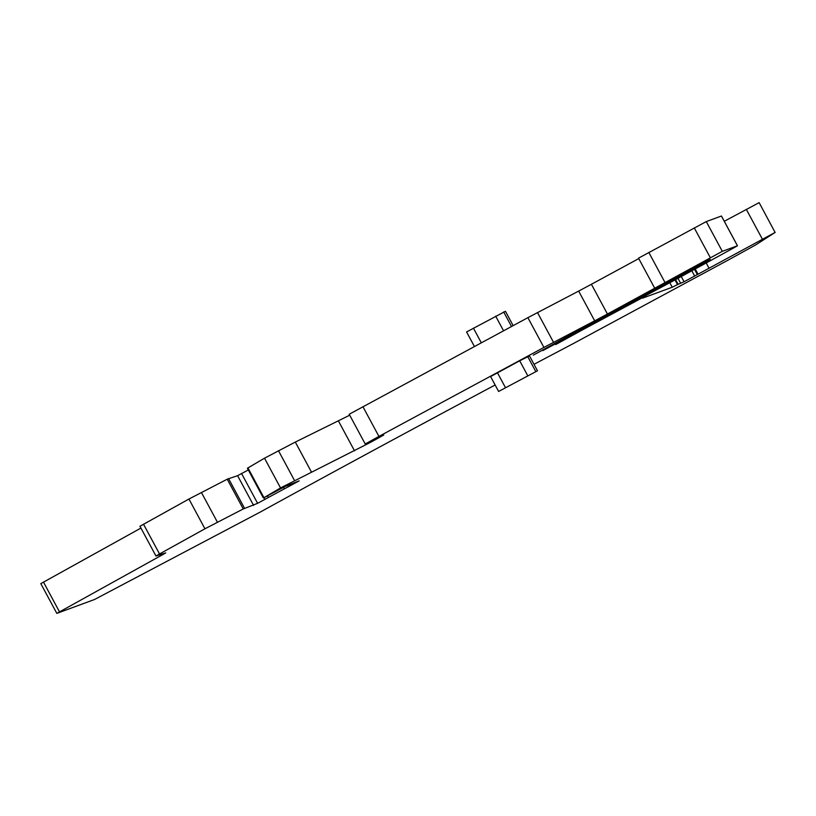 <?xml version="1.0" encoding="UTF-8"?>
<svg xmlns="http://www.w3.org/2000/svg" width="816" height="816" viewBox="0 0 816 816"><rect width="100%" height="100%" fill="white"/><g stroke="black" fill="none" stroke-linecap="round" stroke-linejoin="round"><path stroke-width="1.22" d="M162.782 553.84L163.098 554.421L56.824 613.377L94.513 599.505L260.549 511.907A254.306 2.652 151.7 0 1 495.139 384.989M759.155 202.654L775.098 232.458L755.402 245.086L728.239 260.049L572.169 344.189A254.306 2.652 151.7 0 0 534.011 364.324M775.2 232.376L684.073 281.765L681.258 276.532M674.995 279.919L677.504 284.59L684.073 281.765M677.504 284.59L672.241 287.232L642.59 298.146L645.65 296.259L644.028 296.851L555.604 344.311M737.47 245.769L722.303 251.338L706.279 221.585L721.446 216.016L737.47 245.769L733.227 248.176A162.445 1.693 151.7 0 1 672.996 281.01L623.149 307.693A84.487 0.887 151.7 0 0 607.522 316.149L555.737 344.556M722.303 251.338L607.43 314.027L591.416 284.274L638.755 258.59M591.416 284.274L578.666 291.088L594.68 320.841L607.43 314.027M594.68 320.841L543.905 347.422L378.93 436.417L365.221 443.996L383.755 435.02L370.841 442.19L280.531 487.937L263.405 498.015L285.223 486.418L299.166 480.848L288.405 486.713L287.711 485.428M283.56 487.254L284.407 488.815L288.405 486.713M284.407 488.815L268.382 497.464L267.526 495.873M264.088 497.719L264.965 499.351L268.382 497.464M264.965 499.351L257.611 503.319L241.587 473.566L248.299 469.955M253.603 505.43L237.589 475.677L227.225 479.206L243.25 508.96L257.611 503.319M243.25 508.96L204.949 528.788L159.528 553.962L155.968 556.002L165.75 552.891L163.098 554.421M533.307 355.123L710.206 259.437L691.295 268.852L533.307 355.113M542.824 350.615L601.086 319.331A109.834 1.142 151.7 0 1 621.394 308.346L648.587 293.668A84.487 0.887 151.7 0 0 664.204 285.223L703.616 263.395L542.824 350.615M537.479 370.801L529.492 355.919L519.7 360.784L490.6 376.574L498.617 391.456L537.499 370.79L498.617 391.456M759.176 202.623L724.282 221.279M697.333 274.564L694.508 269.331M680.677 283.366L677.963 278.317M672.241 287.232L669.814 282.724M706.279 221.585L638.551 258.131M578.666 291.088L527.891 317.669L349.197 414.242L365.221 443.996M311.335 471.832L295.31 442.078L349.707 415.191M295.31 442.078L264.506 458.184L247.391 468.262L263.405 498.015M237.589 475.677L241.587 473.566M228.541 478.564L244.565 508.317M227.225 479.206L188.935 499.035L139.975 526.249M140.923 528.074L40.831 583.613M505.43 311.294L513.152 325.625L505.461 311.284L466.599 331.939M746.334 209.386L762.358 239.139M708.9 267.974L706.197 262.966M695.212 268.943L697.945 274.023M691.825 270.79L694.661 276.053M678.127 284.305L675.587 279.602M645.323 295.729L645.619 296.269M721.415 216.016L737.429 245.769M694.273 227.909L710.297 257.662M664.836 282.193L648.822 252.44M553.513 342.312L537.499 312.559M527.891 317.669L543.905 347.422M378.93 436.417L362.906 406.664M338.497 421.076L354.521 450.83M294.464 480.41L278.45 450.656M264.506 458.184L280.531 487.937M263.945 497.668L247.921 467.915M217.382 522.118L201.358 492.364M188.935 499.035L204.949 528.788M159.528 553.962L143.504 524.209M59.486 611.837L43.472 582.083M704.585 261.763L704.912 262.375M497.454 372.79L505.471 387.661M527.717 375.656L519.7 360.784M527.707 356.572L535.714 371.443M473.423 328.154L481.307 342.802M511.52 326.502L503.676 311.936M495.669 316.149L503.554 330.796M645.354 295.718L645.65 296.259M638.51 258.131L654.534 287.885M139.944 526.249L155.968 556.002M40.8 583.624L56.824 613.377M529.492 355.919L537.499 370.79M466.568 331.949L474.422 346.514"/></g></svg>
